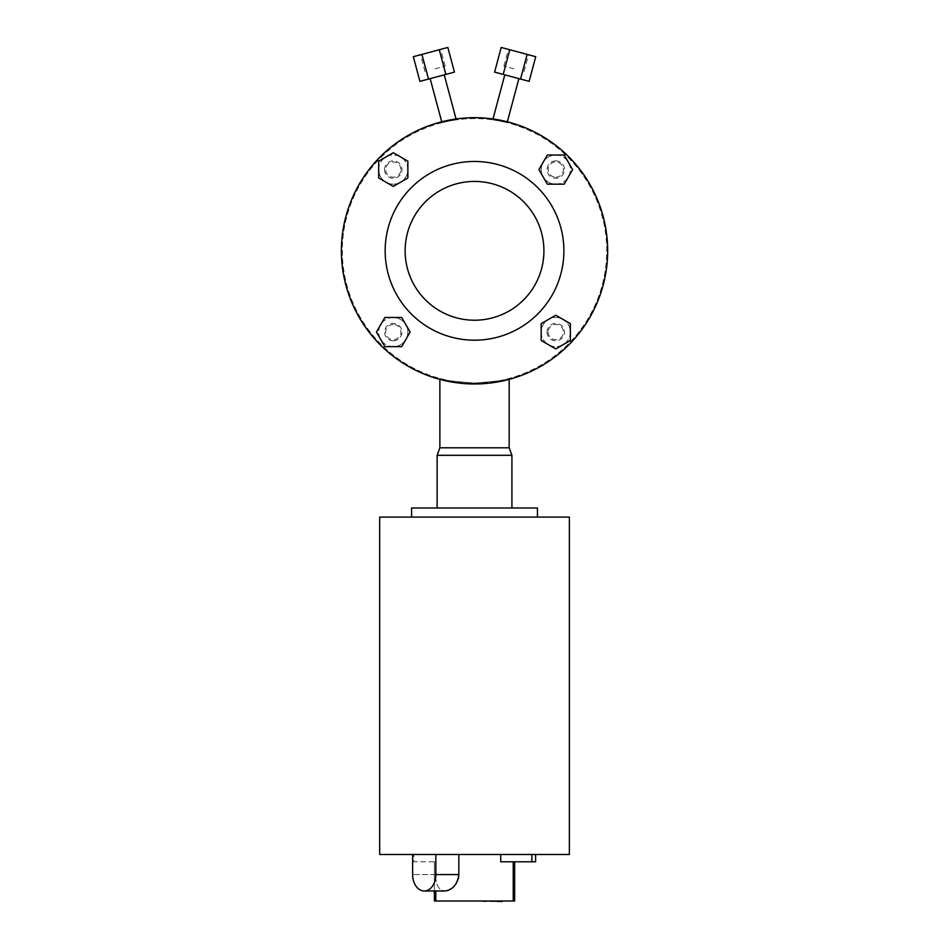 <?xml version="1.0" encoding="UTF-8"?>
<svg xmlns="http://www.w3.org/2000/svg" width="949" height="949" viewBox="0 0 949 949"><rect width="100%" height="100%" fill="white"/><g stroke="black" fill="none" stroke-linecap="round" stroke-linejoin="round"><path stroke-width="0.71" stroke-dasharray="4.75 3.56" d="M518.462 52.076L508.379 49.372L518.462 52.076M513.978 68.814L503.895 66.11L513.978 68.814M430.585 52.076L440.668 49.372L430.585 52.076M435.069 68.814L445.152 66.11L435.069 68.814M548.166 332.067A7.604 7.604 0 0 0 555.77 339.683A7.604 7.604 0 0 0 563.374 332.067A7.604 7.604 0 0 0 555.77 324.463A7.604 7.604 0 0 0 548.166 332.067M547.063 332.067A8.707 8.707 0 0 0 555.77 340.774A8.707 8.707 0 0 0 564.477 332.067A8.707 8.707 0 0 0 555.77 323.372A8.707 8.707 0 0 0 547.063 332.067M393.277 317.476A14.591 14.591 0 0 0 378.687 332.067A14.591 14.591 0 0 0 393.277 346.658A14.591 14.591 0 0 0 407.868 332.067A14.591 14.591 0 0 0 380.644 324.772A14.591 14.591 0 0 0 393.277 346.658L401.7 346.658L410.122 332.067L401.7 317.476L410.122 332.067L401.7 317.476L384.855 317.476L376.433 332.067L384.855 346.658L401.7 346.658L410.122 332.067L401.7 346.658L393.277 346.658A14.591 14.591 0 0 0 405.911 324.772A14.591 14.591 0 0 0 393.277 317.476L401.7 317.476L384.855 317.476L376.433 332.067L384.855 346.658L376.433 332.067L384.855 317.476L393.277 317.476M407.868 169.586A14.591 14.591 0 0 0 393.277 154.995A14.591 14.591 0 0 0 378.687 169.586A14.591 14.591 0 0 0 393.277 184.177A14.591 14.591 0 0 0 400.573 156.941A14.591 14.591 0 0 0 378.687 169.586L378.687 161.152L378.687 178.009L393.277 186.431L407.868 178.009L393.277 186.431L407.868 178.009L407.868 161.152L393.277 152.73L378.687 161.152L378.687 178.009L393.277 186.431L378.687 178.009L378.687 169.586A14.591 14.591 0 0 0 400.573 182.22A14.591 14.591 0 0 0 407.868 169.586L407.868 161.152L393.277 152.73L378.687 161.152L393.277 152.73L407.868 161.152L407.868 169.586M555.77 184.177A14.591 14.591 0 0 0 570.361 169.586A14.591 14.591 0 0 0 555.77 154.995A14.591 14.591 0 0 0 541.179 169.586A14.591 14.591 0 0 0 568.404 176.882A14.591 14.591 0 0 0 555.77 154.995L564.192 154.995L547.348 154.995L538.925 169.586L547.348 184.177L538.925 169.586L547.348 184.177L564.192 184.177L572.615 169.586L564.192 154.995L547.348 154.995L538.925 169.586L547.348 154.995L555.77 154.995A14.591 14.591 0 0 0 543.136 176.882A14.591 14.591 0 0 0 555.77 184.177L564.192 184.177L572.615 169.586L564.192 154.995L572.615 169.586L564.192 184.177L555.77 184.177M541.179 332.067A14.591 14.591 0 0 0 555.77 346.658A14.591 14.591 0 0 0 570.361 332.067A14.591 14.591 0 0 0 555.77 317.476A14.591 14.591 0 0 0 548.475 344.712A14.591 14.591 0 0 0 570.361 332.067L570.361 323.645L555.77 315.222L541.179 323.645L555.77 315.222L570.361 323.645L570.361 332.067A14.591 14.591 0 0 0 548.475 319.433A14.591 14.591 0 0 0 541.179 332.067L541.179 323.645L541.179 340.489L555.77 348.924L570.361 340.489L555.77 348.924L541.179 340.489L541.179 332.067M411.332 187.641A89.36 89.36 0 0 0 411.332 314.012A89.36 89.36 0 0 0 537.715 314.012A89.36 89.36 0 0 0 537.715 187.641A89.36 89.36 0 0 0 411.332 187.641M425.46 201.757A69.396 69.396 0 0 0 425.46 299.896A69.396 69.396 0 0 0 523.599 299.896A69.396 69.396 0 0 0 523.599 201.757A69.396 69.396 0 0 0 425.46 201.757M568.665 344.973A133.133 133.133 0 0 1 380.383 344.973A133.133 133.133 0 0 1 380.383 156.68A133.133 133.133 0 0 1 568.665 156.68A133.133 133.133 0 0 1 568.665 344.973A133.133 133.133 0 0 1 380.383 344.973A133.133 133.133 0 0 0 568.665 344.973A133.133 133.133 0 0 0 568.665 156.68A133.133 133.133 0 0 0 380.383 156.68A133.133 133.133 0 0 0 380.383 344.973M537.715 187.641A89.36 89.36 0 0 1 537.715 314.012A89.36 89.36 0 0 1 411.332 314.012A89.36 89.36 0 0 1 411.332 187.641A89.36 89.36 0 0 1 537.715 187.641A89.36 89.36 0 0 1 537.715 314.012A89.36 89.36 0 0 1 411.332 314.012A89.36 89.36 0 0 1 411.332 187.641A89.36 89.36 0 0 1 537.715 187.641M523.599 201.757A69.396 69.396 0 0 1 523.599 299.896A69.396 69.396 0 0 1 425.46 299.896A69.396 69.396 0 0 0 523.599 299.896A69.396 69.396 0 0 0 523.599 201.757A69.396 69.396 0 0 0 425.46 201.757A69.396 69.396 0 0 0 425.46 299.896A69.396 69.396 0 0 1 425.46 201.757A69.396 69.396 0 0 1 523.599 201.757M393.277 324.463A7.604 7.604 0 0 0 385.674 332.067A7.604 7.604 0 0 0 393.277 339.683A7.604 7.604 0 0 0 400.893 332.067A7.604 7.604 0 0 0 393.277 324.463M393.277 340.774A8.707 8.707 0 0 1 384.57 332.067A8.707 8.707 0 0 1 393.277 323.372A8.707 8.707 0 0 1 401.985 332.067A8.707 8.707 0 0 1 393.277 340.774M400.893 169.586A7.604 7.604 0 0 0 393.277 161.971A7.604 7.604 0 0 0 385.674 169.586A7.604 7.604 0 0 0 393.277 177.19A7.604 7.604 0 0 0 400.893 169.586M384.57 169.586A8.707 8.707 0 0 1 393.277 160.879A8.707 8.707 0 0 1 401.985 169.586A8.707 8.707 0 0 1 393.277 178.282A8.707 8.707 0 0 1 384.57 169.586M555.77 177.19A7.604 7.604 0 0 0 563.374 169.586A7.604 7.604 0 0 0 555.77 161.971A7.604 7.604 0 0 0 548.166 169.586A7.604 7.604 0 0 0 555.77 177.19M555.77 160.879A8.707 8.707 0 0 1 564.477 169.586A8.707 8.707 0 0 1 555.77 178.282A8.707 8.707 0 0 1 547.063 169.586A8.707 8.707 0 0 1 555.77 160.879M411.605 517.098L537.442 517.098L411.605 517.098M437.133 507.976L511.914 507.976L437.133 507.976M509.174 447.798L439.873 447.798M474.524 383.052C453.48 381.534 441.926 379.991 439.873 378.426C441.914 379.991 453.468 381.534 474.524 383.052C453.48 381.534 441.926 379.991 439.873 378.426C441.914 379.991 453.468 381.534 474.524 383.052C495.58 381.534 507.134 379.991 509.174 378.426C507.157 379.991 495.603 381.534 474.524 383.052C495.58 381.534 507.134 379.991 509.174 378.426C507.157 379.991 495.603 381.534 474.524 383.052M449.067 121.081C439.873 123.097 439.873 123.097 449.067 121.081C439.873 123.097 439.873 123.097 449.067 121.081C458.379 119.479 458.379 119.479 449.067 121.081C458.379 119.479 458.379 119.479 449.067 121.081M474.524 118.601A132.219 132.219 0 0 0 342.304 250.821A132.219 132.219 0 0 0 474.524 383.052A132.219 132.219 0 0 0 606.743 250.821A132.219 132.219 0 0 0 474.524 118.601A132.219 132.219 0 0 0 342.304 250.821A132.219 132.219 0 0 0 474.524 383.052A132.219 132.219 0 0 0 606.743 250.821A132.219 132.219 0 0 0 474.524 118.601M437.192 76.739L430.146 78.625L437.192 76.739M511.855 76.739L518.901 78.625L511.855 76.739M499.981 121.081C509.174 123.109 509.174 123.109 499.981 121.081C509.174 123.109 509.174 123.109 499.981 121.081C490.669 119.479 490.669 119.479 499.981 121.081C490.669 119.479 490.669 119.479 499.981 121.081M379.683 517.098L569.364 517.098M569.364 854.491L379.683 854.491M413.918 854.491L412.625 854.491L413.918 854.491L413.918 861.787L435.627 861.787L413.918 861.787L413.918 854.491M435.84 854.491L412.625 854.491L458.83 854.491L435.84 854.491L435.84 874.563A16.418 11.602 -90 0 1 424.227 890.969A16.418 11.602 -90 0 1 412.625 874.563L412.625 854.491M500.74 854.491L458.83 854.491L531.855 854.491L500.74 854.491L500.74 861.787L535.616 861.787M531.855 854.491L535.616 854.491L531.855 854.491L531.855 861.787M413.313 56.703L447.845 47.45M454.452 72.112L419.921 81.365M421.914 54.401L428.521 79.064M439.257 49.751L445.864 74.413M501.202 47.45L535.734 56.703M509.791 49.751L503.184 74.413L494.595 72.112M503.184 74.413L529.127 81.365M527.134 54.401L520.527 79.064M511.914 455.306L437.133 455.306M537.442 507.976L411.605 507.976M483.741 901.372L487.264 901.372L483.741 901.004M492.911 901.55L490.052 901.004L497.786 901.004L490.04 901.004L497.964 901.004L492.911 901.004M495.39 901.55L490.04 901.55L497.964 901.55L494.073 901.004L502.068 901.004L495.39 901.004M446.54 890.814L444.867 890.969C439.458 890.411 436.445 886.212 435.805 878.347L435.627 874.563L435.805 878.347C436.445 886.212 439.458 890.423 444.867 890.969L434.405 890.969L434.405 861.787L434.405 901.004L514.643 901.004L514.643 861.787L513.243 861.787L514.643 861.787M494.37 901.55L502.068 901.55L494.37 901.004M435.627 874.563L435.627 861.787L435.627 874.563L412.625 874.563L435.627 874.563M447.216 890.66L448.462 890.257M452.044 888.193L456.113 883.697M458.118 879.367L458.521 877.754M435.84 874.563L458.83 874.563L458.83 854.491M500.348 901.55L499.459 901.55L500.36 901.004M498.96 901.55L494.832 901.55L502.057 901.55L498.96 901.004M497.964 901.55L496.79 901.55L498.011 901.004M492.934 901.55L496.268 901.55L490.04 901.55L492.934 901.004M493.978 901.55L502.068 901.55L497.774 901.004M490.04 901.55L493.48 901.55M497.774 901.55L499.684 901.004M499.684 901.55L502.068 901.004M487.264 901.004L486.315 901.004M485.58 901.372L486.208 901.372L485.58 901.004M483.61 901.372L486.315 901.372M507.098 122.682L507.335 121.792A133.133 133.133 0 0 0 492.982 118.981L492.745 119.859M456.303 119.859L456.066 118.981A133.133 133.133 0 0 0 441.712 121.792L441.949 122.682M555.77 348.924L570.361 340.489L570.361 323.645L555.77 315.222L541.179 323.645L541.179 340.489L555.77 348.924M435.805 901.004L435.805 890.969M513.243 901.004L513.243 861.787M503.895 66.11L508.379 49.372M445.152 66.11L440.668 49.372M439.873 379.375L439.873 378.426M509.174 379.375L509.174 378.426M424.986 71.507L420.502 54.781M524.062 71.507L528.546 54.781"/><path stroke-width="1.42" d="M411.332 187.641A89.36 89.36 0 0 0 411.332 314.012A89.36 89.36 0 0 0 537.715 314.012A89.36 89.36 0 0 0 537.715 187.641A89.36 89.36 0 0 0 411.332 187.641M523.599 299.896A69.396 69.396 0 0 1 425.46 299.896A69.396 69.396 0 0 1 425.46 201.757A69.396 69.396 0 0 1 523.599 201.757A69.396 69.396 0 0 1 523.599 299.896M568.665 344.973A133.133 133.133 0 0 1 380.383 344.973A133.133 133.133 0 0 1 380.383 156.68A133.133 133.133 0 0 1 568.665 156.68A133.133 133.133 0 0 1 568.665 344.973A133.133 133.133 0 0 0 507.335 121.792L518.901 78.625M537.442 517.098L537.442 507.976L411.605 507.976L411.605 517.098M511.914 507.976L511.914 455.306L437.133 455.306L437.133 507.976M437.133 455.306L439.873 447.798L509.174 447.798L511.914 455.306M474.524 517.098L379.683 517.098L379.683 854.491L569.364 854.491L569.364 517.098L474.524 517.098M439.257 49.751L413.313 56.703L419.921 81.365L454.452 72.112L447.845 47.45L439.257 49.751L445.864 74.413M421.914 54.401L428.521 79.064M509.791 49.751L501.202 47.45L494.595 72.112L529.127 81.365L535.734 56.703L509.791 49.751L503.184 74.413M527.134 54.401L520.527 79.064M514.643 861.787L514.643 901.004L434.405 901.004L434.405 890.969L424.227 890.969A16.418 11.602 -90 0 0 435.84 874.563L435.84 854.491M458.521 877.754L458.83 874.563C457.347 884.527 452.685 890.008 444.867 890.969L424.227 890.969A16.418 11.602 -90 0 1 412.625 874.563L412.625 854.491M446.54 890.814L447.216 890.66M448.462 890.257L452.044 888.193M456.113 883.697L458.118 879.367M435.84 874.563L458.83 874.563L458.83 854.491M535.616 854.491L535.616 861.787L500.74 861.787L500.74 854.491M502.068 901.55L490.04 901.004M483.67 901.372L487.264 901.004M504.809 74.852L492.982 118.981A133.133 133.133 0 0 0 456.066 118.981L444.239 74.852M430.146 78.625L441.712 121.792A133.133 133.133 0 0 0 380.383 344.973M541.179 323.645L555.77 315.222L570.361 323.645L570.361 340.489L555.77 348.924L541.179 340.489L541.179 323.645M564.192 184.177L547.348 184.177L538.925 169.586L547.348 154.995L564.192 154.995L572.615 169.586L564.192 184.177M378.687 161.152L393.277 152.73L407.868 161.152L407.868 178.009L393.277 186.431L378.687 178.009L378.687 161.152M384.855 346.658L376.433 332.067L384.855 317.476L401.7 317.476L410.122 332.067L401.7 346.658L384.855 346.658M513.243 901.004L513.243 861.787M435.805 901.004L435.805 890.969M531.855 861.787L531.855 854.491M439.873 447.798L439.873 379.375M509.174 447.798L509.174 379.375"/></g></svg>
